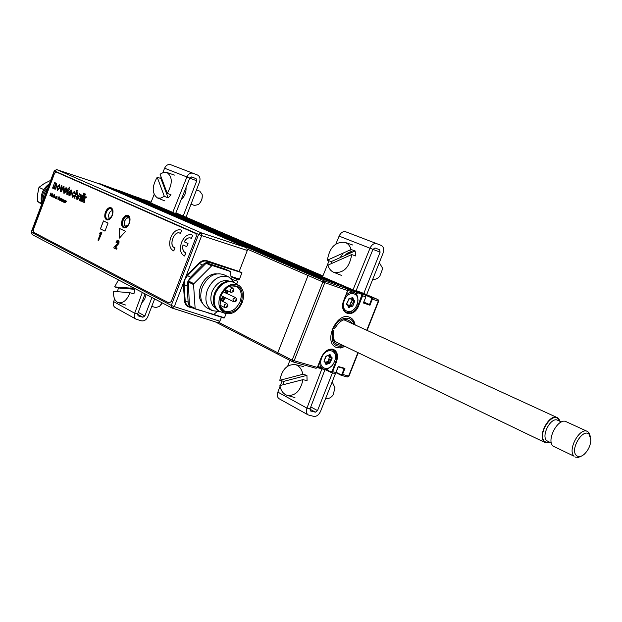 <?xml version="1.0" encoding="UTF-8"?>
<svg xmlns="http://www.w3.org/2000/svg" width="622" height="622" viewBox="0 0 622 622"><rect width="100%" height="100%" fill="white"/><g stroke="black" fill="none" stroke-linecap="round" stroke-linejoin="round"><path stroke-width="0.93" d="M326.9 280.545L119.727 191.584L320.641 278.361L326.9 280.545M119.3 191.833L119.727 191.584M356.126 290.606L362.984 293.118L357.02 291.034L371.902 297.425L372.345 299.143L369.942 305.223L363.357 302.976L365.892 296.896L365.324 295.139L350.45 288.748L309.538 274.489L308.053 275.492L309.538 274.489L314.32 276.16L113.694 189.415L108.422 187.836L148.293 201.862L138.255 197.547M218.983 322.445L277.785 352.76L308.053 275.492L277.785 352.76L278.104 354.307L277.785 352.76L292.161 360.169L322.872 281.929L247.533 249.22M321.061 358.342L321.457 358.536M142.967 200.331L147.803 201.691M350.279 290.039L350.373 289.549M349.898 288.554L147.717 201.652M143.371 200.09L349.852 288.538M339.247 284.845L131.639 195.868L333.104 282.699L339.247 284.845M131.226 196.117L131.639 195.868M355.162 324.948C354.47 321.263 352.767 318.752 350.046 317.407L349.199 317.08C336.471 311.987 323.246 341.945 335.88 347.231L340.405 348.009L345.07 346.423M331.472 372.578L334.535 373.441L335.857 372.57L338.251 366.498L344.946 368.403L344.16 368.589L342.255 367.633M344.946 368.403L342.559 374.436L341.945 374.195L344.16 368.589L338.22 366.902M321.193 357.673L321.17 357.736C324.217 351.329 328.183 348.483 333.065 349.206C337.396 351.22 338.508 355.52 336.409 362.105L332.63 371.668L335.88 372.508M327.444 368.854L327.017 369.927L326.402 369.686L326.628 369.103M317.562 367.221L322.351 368.558M325.003 369.297L326.402 369.686M330.935 358.015L331.083 357.495L330.935 358.015M331.098 357.417L331.231 356.857L331.098 357.417M319.607 362.043L320.851 363.038M332.008 371.427L332.63 371.668L331.308 372.547L331.044 371.979L332.008 371.427L335.787 361.864C337.692 356.149 336.906 352.138 333.431 349.828L332.653 349.517M327.017 369.927L331.044 371.979M356.243 294.066L356.919 292.348L347.55 289.09M343.982 310.603L345.218 310.417L343.982 310.603M350.699 306.506L351.158 305.876L350.699 306.506M351.352 305.589L352.635 303.194L351.352 305.589M343.461 306.358L342.823 306.016M356.919 292.348L357.541 292.589L356.701 294.711M367.073 330.406L378.604 301.289L371.731 298.902L371.435 297.759L356.554 291.36L357.02 291.034M369.942 305.223L369.499 304.547L363.839 302.082M378.145 299.734L363.015 293.133M366.755 330.259L378.269 301.188L377.818 299.485L371.902 297.425L371.435 297.759M363.652 302.556L369.499 304.547L371.731 298.902M363.357 302.976L363.536 302.517M350.287 290.039L350.466 289.58M356.919 304.601L358.801 305.402C353.786 319.273 337.979 314.18 343.787 300.333L347.628 290.583L347.208 288.849L343.025 286.991L365.363 295.162M365.339 295.147L350.481 288.763M123.724 192.509L99.287 183.513L324.373 280.911L347.231 288.857M342.885 303.544C342.318 308.162 343.484 311.264 346.392 312.858C351.135 314.157 355.069 311.591 358.179 305.161L362.167 294.043L362.61 295.769L358.801 305.402M361.693 294.377L357.541 292.589M358.225 352.744L348.958 376.154L342.559 374.436L341.245 375.307L340.98 374.739L341.945 374.195M331.106 372.454L325.92 369.958L317.407 367.586M292.356 361.654L215.445 321.924M353.864 324.35C351.601 314.437 338.321 316.971 333.61 328.447L332.684 328.113M349.821 317.306C352.472 318.674 354.136 321.162 354.82 324.785M333.61 328.447L334.543 328.735C340.996 318.557 346.928 316.862 352.34 323.65M342.271 345.078C334.465 345.638 331.658 340.778 333.851 330.5L332.91 330.212C330.5 342.66 334.123 347.853 343.779 345.801M332.125 329.489L333.851 330.5M336.844 342.465C333.851 340.817 332.638 337.622 333.205 332.879M331.985 329.878L332.91 330.212M344.728 346.26C341.501 348.048 338.523 348.359 335.787 347.185M120.917 191.304L137.89 197.64M150.369 201.917L144.133 200.066M143.977 200.004L150.936 202.554M144.584 199.825L150.337 201.901M148.417 201.948L134.935 196.575M329.333 354.859L327.631 355.768M325.213 362.439L328.051 361.296L329.598 356.764L331.472 357.689L328.369 355.636M329.598 356.764L328.517 355.971M328.47 359.221L330.336 360.154L331.487 358.288L329.613 357.362M328.051 361.296L329.924 362.229L330.243 360.387L328.377 359.454M326.014 361.903L327.88 362.844L329.489 362.712L327.623 361.771M325.64 363.66L326.286 363.979L327.693 362.921L325.827 361.988M324.031 361.351L325.368 362.128L324.062 361.468M327.327 355.792L326.076 356.095M328.416 355.815L330.29 356.74L329.419 354.797M334.488 361.413C339.348 350.062 326.037 346.073 321.737 357.751C316.901 369.258 330.313 372.943 334.488 361.413M330.795 349.3L332.226 349.766C334.869 351.337 335.888 354.237 335.281 358.466M317.959 366.218L322.662 368.714L320.338 366.257L319.483 362.346M320.975 367.283L322.398 367.151M327.942 363.567L328.564 362.789M328.851 362.385L329.193 361.864M331.549 365.977C328.494 369.064 325.531 369.973 322.662 368.714M325.741 356.631L329.59 354.672L330.484 354.913L330.943 356.647L332.024 357.44L332.047 358.645L329.714 363.31L328.113 363.442L326.698 364.5L325.804 364.267L325.345 362.533L324.249 361.747L324.217 360.542L325.695 356.818M325.71 356.74L325.376 358.669M347.939 305.363L350.023 304.998L350.878 302.416L352.791 303.264L353.926 300.791L350.855 298.941L352.767 299.773L352.324 297.985L352.985 297.884L353.42 299.68L354.486 300.527L354.501 301.756L353.024 305.488L352.161 306.436L350.575 306.506L349.175 307.532L348.297 307.26L347.846 305.472L346.781 304.625L346.757 303.388L349.105 298.692L350.699 298.622L352.099 297.604L352.985 297.884M350.878 302.416L352.075 300.457L350.948 299.104M356.888 304.679C361.771 293.281 348.654 288.686 344.324 300.442C339.464 312.003 352.682 316.295 356.888 304.679M345.871 295.388C348.701 292.464 351.5 291.516 354.268 292.534C357.059 294.004 358.218 296.904 357.751 301.25M353.506 300.457L353.623 299.843M354.268 292.534L347.838 290.35M351.819 297.814L350.481 298.863L349.999 298.653M354.439 308.714C351.5 312.003 348.545 313.084 345.575 311.972L344.37 311.194M353.42 299.68L352.767 299.773M351.858 297.782L352.324 297.985M348.437 305.068L350.341 305.915L351.935 305.845L350.023 304.998M346.734 304.586L347.869 305.091L348.18 306.817M346.555 304.01L347.768 304.928L346.625 304.415M349.681 298.669L350.295 298.941L348.592 298.957M348.297 306.809L350.155 305.993L348.25 305.138M560.197 421.421L558.696 418.645L557.335 417.657C549.506 413.117 537.198 435.851 544.242 441.877L545.432 442.74L550.245 442.576M587.44 431.458L566.191 421.716C558.385 417.183 546.007 440.065 553.02 446.091L574.106 456.221C567.155 450.188 579.696 426.941 587.44 431.458L588.777 432.446L590.542 436.885M589.283 434.506C583.343 427.252 569.635 449.403 576.353 455.452C578.406 457.279 581.002 456.913 584.159 454.332C588.194 450.468 590.433 445.741 590.892 440.143L589.283 434.506M581.531 456.058L578.188 457.458L575.28 457.084M202.422 265.065L198.908 263.199C201.489 260.758 204.148 259.926 206.901 260.704L238.078 271.138L207.002 261.263C204.381 260.525 201.847 261.318 199.39 263.642L187.424 275.717L184.757 279.768L184.058 284.456L187.144 285.988L187.914 281.315L190.526 277.218L202.422 265.065C204.863 262.709 207.383 261.901 209.964 262.632L241.958 272.755L239.47 279.154L238.14 280.04L232.053 277.194L232.208 276.782M122.573 220.064C125.216 215.196 127.588 214.45 129.679 217.824L129.306 223.166L126.554 226.929C122.612 228.196 121.29 225.91 122.573 220.064M129.889 218.796L128.14 216.316C126.157 215.943 124.493 217.265 123.148 220.289C122.075 223.764 122.503 226.043 124.423 227.139L127.362 226.26M105.693 212.289C108.236 207.546 110.514 206.768 112.543 209.956L112.185 215.282L109.418 219.053C105.662 220.211 104.418 217.957 105.693 212.289M112.753 210.85L111.105 208.588C109.192 208.222 107.575 209.536 106.253 212.514C105.204 215.92 105.6 218.151 107.45 219.216L110.172 218.446M99.038 183.785L56.859 169.65L201.131 232.807L246.732 247.743L247.315 250.472L201.676 235.614L201.131 232.807L198.612 234.416L54.557 170.972L31.497 232.294L171.283 305.41L198.612 234.416L201.676 235.614L185.97 276.386L198.908 263.199M184.058 283.103L183.412 283.026L174.323 306.615L171.283 305.41L171.897 307.983L174.323 306.615L219.869 321.216L217.832 322.686L172.457 308.185M31.232 232.084L32.165 234.58L171.897 307.983L217.832 322.686M32.398 234.681L31.224 232.107L54.269 170.817L56.664 169.596M246.732 247.743L99.147 183.817M222.031 317.026L224.044 318.052L207.056 312.594M226.074 313.675L224.488 317.772L190.589 307.346L189.088 305.589L188.163 302.689L187.144 285.988M188.116 302.144L184.485 300.605L183.404 284.448L184.058 284.456L185.255 301.647L186.375 304.461L188.567 306.405M219.232 265.353L222.031 266.644M209.964 262.632L207.002 261.263L206.901 260.704M190.526 277.218L186.942 275.266M247.315 250.472L239.167 271.472L238.078 271.138M239.167 271.472L241.958 272.755M231.081 276.409L239.47 279.154M224.488 317.772L224.044 318.052M219.869 321.216L221.416 317.22L217.008 315.789M190.915 307.61L189.018 307.043C186.336 306.102 184.827 303.956 184.485 300.605M183.404 284.448L183.412 283.026L185.97 276.386L186.499 276.774M112.636 210.415L110.397 211.332C108.212 214.411 108.018 216.876 109.814 218.726M129.951 219.916L128.855 217.918L126.655 218.12L124.548 221.105L124.252 224.324L125.294 226.081L128.093 225.413M125.745 227.178L124.291 224.511M126.398 218.306L129.166 217.078M235.536 300.582L235.847 299.788L235.536 300.582M223.119 291.835L235.567 297.565L232.916 299.12L233.825 301.81C236.896 301.46 237.48 300.045 235.567 297.565M233.716 301.771L221.953 296.033L221.261 295.201M226.719 306.444L227.03 305.651L226.719 306.444M215.772 308.45C210.835 304.935 209.598 299.33 212.079 291.625C216.355 282.831 222.038 279.309 229.129 281.066M219.908 311.606L212.312 310.658C205.968 306.444 204.343 299.493 207.421 289.798C212.918 278.648 220.102 274.419 228.95 277.093L234.16 282.388L238.762 285.397M214.644 293.001C219.418 283.329 225.63 279.659 233.289 281.976L234.144 282.38C226.494 280.063 220.274 283.741 215.492 293.421C212.817 301.833 214.217 307.867 219.714 311.505L218.866 311.078C213.377 307.439 211.97 301.413 214.644 293.001M220.134 295.598C225.389 285.444 231.804 282.178 239.377 285.809C243.738 289.658 244.695 295.217 242.253 302.479C238.218 311.008 232.675 314.701 225.63 313.55C219.232 310.65 217.405 304.663 220.134 295.598M241.429 302.222C237.262 314.25 222.007 316.598 220.048 305.285L220.989 295.862C222.832 291.368 225.662 288.18 229.464 286.299C240.1 284.184 244.088 289.494 241.429 302.222M220.46 306.755L224.184 310.852C230.708 312.959 236.002 309.888 240.076 301.647C242.386 294.455 241.142 289.339 236.36 286.299L230.676 285.809M222.692 301.406L225.514 297.775M207.437 308.178L207.18 308.046C200.844 303.847 199.203 296.919 202.259 287.271C207.732 276.184 214.893 271.969 223.733 274.652L228.772 277.008M227.302 293.561L227.831 290.839M225.312 313.449L219.714 311.505M232.682 291.08L232.986 290.287L232.682 291.08M202.29 302.898C193.776 293.514 204.28 273.011 216.464 273.867M227.116 290.497L226.494 293.172M231.182 278.532L230.49 271.526L212.079 265.438L193.535 284.052L195.16 308.916L213.851 314.46L216.837 311.855M195.09 308.862L189.399 305.55L188.318 280.95L206.527 262.857L224.915 268.953L230.49 271.526M223.15 296.826L220.017 300.084M224.674 297.363L221.976 301.048M236.725 284.021L237.775 281.315L232.185 279.496M72.603 196.365L73.793 195.409M74.415 193.59L74.034 192.26M72.323 197.283L71.934 193.706L74.446 191.397M170.755 237.503C168.686 244.228 169.612 248.676 173.546 250.86L174.961 247.828C167.862 246.537 174.619 228.912 180.458 233.53L181.655 230.404L180.73 229.953C176.71 229.153 173.382 231.672 170.755 237.503M127.976 215.367C125.73 215.033 123.856 216.565 122.355 219.963C121.135 223.904 121.601 226.517 123.762 227.808M122.192 219.908C120.956 223.897 121.445 226.517 123.654 227.769C125.908 228.196 127.813 226.672 129.36 223.205C130.589 219.224 130.107 216.604 127.914 215.344C125.644 214.917 123.731 216.433 122.192 219.908M111.035 207.694C108.866 207.375 107.046 208.891 105.569 212.234C104.372 216.098 104.807 218.656 106.883 219.908M105.406 212.18C104.201 216.091 104.659 218.656 106.774 219.877C108.967 220.281 110.809 218.781 112.325 215.367C113.531 211.457 113.08 208.891 110.973 207.67C108.772 207.258 106.922 208.759 105.406 212.18M181.546 242.424C179.455 249.22 180.419 253.729 184.439 255.953L185.869 252.89C183.187 251.902 182.223 249.243 182.977 244.905L186.748 246.631L187.953 243.505L184.174 241.795C186.483 238.156 188.901 237.036 191.428 238.436L192.641 235.287L191.7 234.821C187.587 233.996 184.205 236.531 181.546 242.424M184.664 256.023L185.877 252.882M192.641 235.287L191.763 234.844M114.16 246.856L113.756 247.914L116.314 249.181L116.742 248.054L115.031 247.206L118.514 243.412L118.755 241.593L118.063 240.473L116.944 240.698L115.949 242.152L116.594 242.471L117.69 241.631L117.706 243.42L114.16 246.856M195.813 233.561L56.229 172.037L54.495 173.476L33.269 229.907L33.557 232.301L169.083 303.023L171.244 301.546L196.342 236.352L195.984 233.623L56.229 172.037M171.244 301.546L196.342 236.352M173.771 250.93L174.969 247.82M181.655 230.404L180.8 229.977M174.658 247.735C168.648 246.032 173.818 230.77 179.626 233.079M180.466 233.507L181.717 230.428M100.056 233.732L99.917 234.105L100.36 233.856M98.626 240.38L101.907 232.721L101.23 232.449M65.193 202.826L66.531 201.116L65.497 202.329L65.551 200.657L65.193 202.826M63.755 202.236L64.82 200.75L64.61 202.64L65.046 200.377L64.532 200.183L63.755 202.236M63.226 201.987L63.973 200.681L63.778 199.786L63.304 199.895L63.669 200.789L62.791 201.093L63.226 201.987M58.437 198.371L58.608 197.166L59.284 197.742L59.09 196.63L58.001 197.843L57.986 199.561L59.121 198.216L58.437 198.371M55.817 198.496L56.866 197.026L56.656 198.892L57.092 196.653L56.586 196.459L55.817 198.496M55.296 198.255L56.066 196.218L55.296 198.255M54.829 197.026L54.682 195.588L53.857 197.368L54.596 197.594L54.168 196.723L54.829 197.026M52.061 196.731L52.8 195.44L52.613 194.562L52.147 194.67L52.505 195.549L51.642 195.852L52.061 196.731M82.501 201.862L81.941 201.606L84.895 193.792L85.455 194.048L83.884 198.193L85.828 196.684L86.614 197.034L84.576 198.612L84.506 202.788L83.846 202.484L83.908 199.133L82.501 201.862M83.721 194.437L83.161 194.181L83.542 193.185L84.102 193.434L83.721 194.437M74.508 198.177L73.964 197.928L76.887 190.184L77.439 190.433L76.366 193.263L77.61 192.836L77.843 195.518L76.49 199.094L75.938 198.838L77.268 195.316L77.144 193.675L75.659 195.145L74.508 198.177L73.995 197.936L76.918 190.2M69.353 194.873L70.496 194.359L70.994 194.702L69.011 195.759L68.63 192.229L71.18 189.92L71.476 193.465L69.096 192.68L69.353 194.873M63.942 193.426L63.506 189.741L66.126 187.634L66.601 191.226L63.942 193.426M57.341 190.386L56.921 186.732L59.502 184.633L59.969 188.194L57.341 190.386M125.558 231.33L119.603 228.523L119.463 238.086L125.558 231.33M103.439 220.919L100.399 228.919L104.978 231.12L108.034 223.08L103.439 220.919M56.501 185.861L55.21 189.29L54.425 188.925L55.692 184.159L53.375 188.443L52.59 188.085L54.674 182.557L55.459 182.915L55.156 183.708L56.408 183.226L56.501 185.861M60.987 191.949L60.303 191.638L61.251 185.535L62.044 185.9L61.306 190.013L63.436 186.53L64.237 186.895L60.987 191.949L60.342 191.646L61.283 185.55M67.347 193.955L67.316 194.88L66.904 194.787L66.834 192.797L68.023 189.648L67.642 189.477L69.625 187.074L68.894 189.002L69.384 189.228L69.05 190.114L68.56 189.889L67.347 193.955M72.525 196.334L73.761 195.394L74.275 195.743L72.206 197.236L71.903 193.691L74.415 191.389L74.967 193.73L74.383 193.582L74.08 192.284L72.455 193.916L72.525 196.334M77.82 199.701L77.268 199.452L79.406 193.769L79.966 194.025L79.663 194.818L80.969 194.359L81.451 196.194L79.81 200.626L79.258 200.37L80.541 196.972L80.471 195.191L78.971 196.661L77.82 199.701L77.299 199.46L79.445 193.784M81.148 201.24L80.588 200.984L82.749 195.285L83.301 195.533L81.148 201.24M49.9 195.712L50.779 194.041L50.576 195.557L51.587 194.422L51.144 196.295L52.209 193.458L50.895 195.028L50.965 192.874L49.9 195.712M53.267 197.065L54.269 194.422L52.963 195.953L52.784 197.026L53.267 197.065M59.984 199.452L59.829 197.998L58.997 199.794L59.743 200.02L59.315 199.133L59.984 199.452M60.731 198.402L59.961 200.447L61.384 198.846L60.699 198.387L60.147 200.533M60.754 200.82L61.842 199.359L61.648 201.248L62.511 199.67L62.324 201.559L62.736 199.297L61.531 198.776L60.754 200.82M116.617 242.424L117.783 241.694M116.33 249.127L117.076 248.162L115.365 247.315L118.849 243.521L119.097 241.701L118.126 240.512M185.566 252.796C183.148 251.615 182.308 248.994 183.047 244.936M191.436 238.42L192.711 235.31M186.755 246.623L188.023 243.529L184.244 241.818C186.126 238.724 188.241 237.441 190.581 237.977M100.507 233.483L97.981 240.123L98.61 240.426L101.573 232.612L100.041 232.799L99.582 233.996L100.507 233.483M76.49 199.087L75.97 198.853L77.307 195.324L77.12 193.667M76.428 193.209L77.54 192.812M70.838 190.806L69.431 191.786L71.172 192.579L70.838 190.806M71.172 192.579L70.784 190.791M69.446 194.911L70.519 194.375M69.128 192.688L71.382 193.714M69.042 195.774L68.661 192.245L71.211 189.935M119.673 228.562L119.533 238.008M68.591 189.904L69.05 190.107M68.358 188.754L69.61 187.105M66.997 194.826L66.865 192.804L68.008 188.598M55.218 183.653L56.353 183.21M53.375 188.443L52.621 188.093L54.705 182.573M55.723 184.166L54.456 188.94L55.218 189.29M63.739 199.763L63.405 200.206M63.631 200.152L63.677 200.789M63.351 200.642L62.822 201.1L63.009 201.925M63.522 201.287L63.009 201.388L63.522 201.287M61.36 189.92L63.467 186.546M64.416 192.369L65.823 190.876L65.699 188.707M64.089 193.481L63.545 189.757L66.157 187.642M57.807 189.337L59.199 187.852L59.137 185.714L57.683 187.168L57.745 189.313L59.168 187.836L59.106 185.706M57.481 190.441L56.952 186.74L59.417 184.594M103.501 220.942L100.469 228.935L104.978 231.112M52.326 196.031L51.82 196.132L52.326 196.031M65.722 188.715L64.284 190.184L64.354 192.346L65.792 190.861L65.722 188.715M59.347 199.149L59.984 199.444M59.992 198.014L59.191 198.885L59.3 200.175M59.471 198.822L59.899 198.395L59.922 199.032L59.471 198.822M61.562 198.791L60.979 200.922M61.835 199.351L61.656 201.24M62.511 199.67L62.324 201.559M62.705 199.281L62.309 199.374M54.301 194.437L53.904 195.378M53.71 195.075L52.948 197.19M53.655 195.518L53.165 196.816L53.655 195.518M52.575 194.538L52.24 194.974M52.466 194.919L52.505 195.549M52.194 195.409L51.851 196.669M52.124 195.759L52.023 196.319M82.501 201.855L81.972 201.614L84.926 193.807M84.506 202.78L83.884 202.492L83.9 199.172M83.939 198.154L85.859 196.692M81.148 201.233L80.627 200.992L82.78 195.3M83.721 194.429L83.192 194.196L83.573 193.201M79.81 200.618L79.289 200.377L80.572 196.98L80.425 195.168M79.725 194.748L80.891 194.328M49.418 183.723C42.382 188.979 39.831 195.759 41.767 204.063M48.819 185.309C43.501 190.044 41.316 195.844 42.28 202.71M47.824 187.953C44.73 191.498 43.198 195.572 43.229 200.175M43.548 189.492L38.968 187.354L44.232 183.576L50.677 180.38M41.666 204.327L37.46 201.365L41.55 203.347M38.968 187.354L37.662 194.103L37.46 201.365M355.924 291.096L372.967 249.368L375.043 247.968L379.56 249.725L380.112 252.167L363.792 293.467M357.914 352.596L348.6 376.116L347.278 376.986L341.113 375.253L335.849 372.586L320.54 411.352C318.822 414.975 316.551 416.654 313.745 416.382L308.193 414.921C306.327 413.576 305.915 411.313 306.949 408.133L321.908 368.846M353.024 289.852L370.051 248.147C371.816 244.539 374.032 243.039 376.714 243.653L381.255 245.433C383.657 246.817 384.24 249.43 383.012 253.286L366.646 294.688M376.699 243.645L345.692 231.765C343.017 231.143 340.825 232.589 339.107 236.111L335.903 243.972M329.061 260.805L322.554 276.806M348.732 250.58L350.746 250.961L352.503 252.104M340.211 257.594L343.251 253.037M352.161 251.793C349.572 251.661 347.216 252.866 345.086 255.417M332.436 372.858L317.523 410.606L315.408 412.168L310.44 410.924L310.051 408.809L324.948 369.693M289.875 360.387L287.698 366.14M282.1 380.936L280.39 385.453M280.055 386.34L277.871 392.109C276.868 395.211 277.303 397.435 279.169 398.772L279.262 398.826M186.032 187.455C186.328 192.377 184.711 196.428 181.173 199.623M175.583 213.626L189.772 178.079L191.685 176.951L196.085 178.662L196.731 180.808L183.218 216.005M154.629 298.91L147.764 316.8C146.294 319.887 144.218 321.224 141.528 320.835L136.187 319.242C134.352 317.951 133.854 315.945 134.686 313.224L142.321 292.441M172.76 212.413L186.927 176.905C188.427 173.841 190.472 172.636 193.061 173.281L197.493 175.007C199.856 176.306 200.548 178.6 199.561 181.896L186.009 217.202M170.653 164.69L193.061 173.281L170.653 164.69C168.08 164.045 166.066 165.227 164.597 168.212L162.855 172.589M161.106 176.982L160.546 178.397M154.139 194.499L150.773 202.966M151.947 297.495L144.848 315.976L142.912 317.228L138.131 315.859L137.664 313.993L145.058 293.879M146.186 294.47L144.607 299.407L141.684 303.054M117.682 290.606L117.294 291.671M114.611 299.011L113.647 301.639C112.839 304.298 113.344 306.273 115.171 307.548L136.187 319.242M161.44 177.869L160.927 178.53L168.142 197.85L171.042 194.841L167.232 193.349C172.722 183.645 172.597 176.687 166.875 172.473L163.563 172.372L160.064 174.191L167.232 193.349M168.142 197.85L164.332 196.365L160.756 198.138L157.42 197.928L164.861 200.922M160.927 178.53L157.21 177.2C151.83 186.654 151.9 193.566 157.42 197.928M157.21 177.2L164.332 196.365M191.008 204.179L194.422 205.447L198.348 204.576L199.219 203.814C201.676 201.007 202.655 197.874 202.142 194.398L199.755 191.148L196.49 189.904M202.321 195.992L201.792 199.895L199.724 203.293M351.718 254.569L327.942 265.143C328.968 268.712 330.904 271.099 333.75 272.312C343.468 273.563 349.455 267.647 351.718 254.569L355.722 255.976L355.123 250.938L331.176 261.621L331.223 263.681M331.176 261.621L327.397 260.151C329.52 247.447 335.39 241.523 345.008 242.378L352.853 245.052M355.123 250.938L351.119 249.515C350.015 245.869 347.978 243.49 345.008 242.378M351.119 249.515L327.397 260.151M372.765 279.216C375.315 279.721 377.678 278.695 379.84 276.129L382.343 269.505L382.281 267.701L379.303 262.671M345.505 255.222L348.608 252.843L351.943 252.353M302.805 374.288L279.807 380.306C282.069 369.274 287.271 364.049 295.411 364.632C299.314 365.853 301.779 369.079 302.805 374.288L306.934 375.346L283.702 381.379L283.616 384.621M302.953 379.638L279.916 385.57C280.849 390.663 283.204 393.905 286.999 395.289C295.24 396.214 300.558 390.997 302.953 379.638L307.081 380.672L306.934 375.346M283.702 381.379L279.807 380.306M325.718 398.259L326.014 398.337C328.657 398.927 331.013 397.816 333.065 395.001L335.025 387.825L332.179 381.9M131.055 286.524L130.962 288.165L134.896 289.316L118.367 287.994L117.496 291.687M129.982 292.729L113.639 291.368C113.22 297.347 114.767 301.11 118.266 302.673C123.117 303.513 127.02 300.201 129.982 292.729L133.924 293.872L134.896 289.316M118.514 279.939L114.611 286.866L130.962 288.165M118.367 287.994L114.611 286.866M162.186 302.883L160.631 305.278M151.76 306.389L155.702 307.532L159.496 306.467L162.054 302.813M186.942 305.923L189.251 307.113M277.987 354.229L215.523 321.947M322.911 275.927L175.886 212.864L322.911 275.927M175.762 213.175L322.764 276.285M342.8 286.936L348.825 289.533M336.409 362.105L334.55 361.25M332.576 349.494C329.722 348.802 326.892 349.937 324.093 352.899M317.375 367.353L321.17 357.736M292.908 361.864L316.023 368.302L317.352 367.408L292.161 360.169L292.737 361.833L294.066 360.923L324.801 282.676L322.872 281.929L324.373 280.911L324.801 282.676L347.636 290.56M341.906 374.281L342.497 374.576M371.808 298.342L372.469 298.622M354.664 291.042L361.856 294.136M365.775 296.865L361.988 295.528M336.098 372.267L340.98 374.739M278.104 354.307L292.737 361.833L316.023 368.302L317.477 367.431M120.948 191.312L98.517 183.607M134.803 196.529L138.014 197.648M150.788 202.927L144.187 200.09M98.354 183.552L99.193 183.482M352.013 299.952L353.926 300.791M352.021 300.566L353.934 301.406M549.7 442.32L546.839 442.623L544.53 441.41C537.081 434.832 551.807 411.228 558.408 419.104L559.652 421.164M561.386 421.965L557.732 420.285C551.162 416.46 540.806 435.563 546.715 440.64L551.426 443.144M224.9 307.633L224.091 304.982L226.773 303.419L219.9 300.022M230.855 292.286L230.047 289.611L232.698 288.056L229.238 286.4M225.382 292.628L226.004 289.961M193.465 284.518L187.984 281.828M189.399 305.55L194.841 308.349M188.318 280.95L193.8 283.64M211.325 265.68L205.781 263.098M206.527 262.857L212.079 265.438M220.864 300.504L223.562 296.818M374.949 247.937L379.56 249.725M339.107 236.111L380.112 252.167M317.523 410.606L310.775 406.912M315.408 412.168L309.943 409.167M310.689 411.018L310.254 410.777M277.871 392.109L306.949 408.133L310.051 408.809M191.592 176.928L196.085 178.662M164.597 168.212L189.772 178.079M189.764 178.094L196.731 180.808M144.848 315.976L138.263 312.368M142.912 317.228L137.579 314.297M138.372 315.96L137.944 315.727M113.647 301.639L134.686 313.224L137.664 313.993M147.764 201.668L349.875 288.546M321.294 357.743C324.396 351.484 328.167 348.74 332.615 349.502L333.431 349.828M338.251 366.832L335.981 372.578M334.535 373.441L331.137 372.477M317.484 367.423L321.294 357.751M341.245 375.307L347.278 376.986L348.95 376.178M378.604 301.281L377.857 299.501L362.984 293.118M365.892 296.896L363.598 302.689M346.392 312.858C342.823 310.775 341.999 306.615 343.912 300.364L347.752 290.622L347.208 288.849M341.074 375.237L335.849 372.586M134.71 196.49L138.278 197.555M331.262 349.292L332.226 349.766M325.85 356.733L325.531 358.583M344.674 311.568L345.575 311.972M347.986 301.639L346.835 303.497M343.779 319.724L557.335 417.657M333.789 340.996L545.432 442.74M112.621 210.345L112.543 209.956M56.812 169.635L99.1 183.801M56.796 169.627L54.269 170.832M188.427 306.335L191.351 307.836M124.369 224.775L124.509 225.545M126.655 218.12L127.238 217.591M220.04 305.223L225.016 307.68C228.08 307.33 228.671 305.907 226.773 303.419M212.312 310.658L207.18 308.046M225.04 289.494L230.956 292.324C234.051 291.967 234.634 290.544 232.698 288.056M195.16 308.916L189.718 306.117M225.7 289.821L225.071 292.48M223.251 296.663L220.569 300.356M376.714 243.653L345.692 231.765M279.169 398.772L308.193 414.921M166.875 172.473L174.455 175.101M333.75 272.312L341.431 275.383M287.356 395.398L294.945 397.606M295.411 364.632L303.458 366.537M118.413 302.72L125.893 305.114"/></g></svg>

